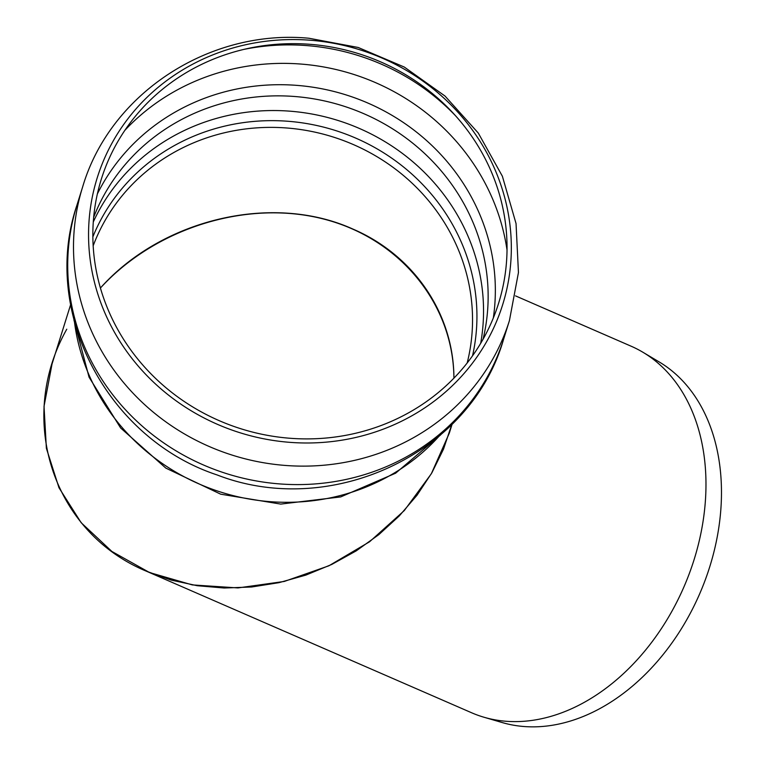 <?xml version="1.0" encoding="UTF-8"?>
<svg xmlns="http://www.w3.org/2000/svg" width="765" height="765" viewBox="0 0 765 765"><rect width="100%" height="100%" fill="white"/><g stroke="black" fill="none" stroke-linecap="round" stroke-linejoin="round"><path stroke-width="1.15" d="M70.619 304.709L52.03 364.044L44.026 406.368L46.378 448.309L58.982 487.745L81.186 522.725L111.9 551.469L149.567 572.555L192.302 584.909L237.972 587.922L284.274 581.448L328.893 565.794L369.581 541.763L404.312 510.551L431.345 473.726L449.313 433.133L452.105 424.202M100.425 288.013C155.524 227.75 246.923 199.436 323.346 218.962C399.789 238.412 453.329 303.676 453.922 378.139C453.808 313.908 413.999 255.214 352.77 229.012C272.895 192.857 162.18 218.742 100.425 288.013M309.921 44.303A208.099 196.557 -162.6 0 1 474.099 353.573A208.099 196.557 -162.6 0 1 115.811 325.957A208.099 196.557 -162.6 0 1 309.921 44.303M310.131 40.22A212.412 200.631 -162.6 0 1 477.704 355.897A212.412 200.631 -162.6 0 1 111.996 327.716A212.412 200.631 -162.6 0 1 310.131 40.22M451.78 424.527L443.509 449.132L431.852 472.847L417.011 495.251L399.244 515.964L378.866 534.611L356.232 550.867L331.742 564.446L305.837 575.108L278.957 582.672L251.58 587.004L224.183 588.017L197.255 585.713L171.264 580.109L146.67 571.321C53.139 532.775 15.797 419.641 66.765 329.227M146.67 571.321L471.536 712.731A199.885 144.508 -66.5 0 0 484.006 717.245A199.885 144.508 -66.5 0 0 705.684 495.997A199.885 144.508 -66.5 0 0 642.896 352.244A199.885 144.508 -66.5 0 0 631.096 346.191L515.534 295.883M484.006 717.245L502.156 722.543A197.485 142.778 -66.5 0 0 721.185 503.953A197.485 142.778 -66.5 0 0 659.143 361.912L642.896 352.244M438.861 436.423A208.099 196.557 -162.6 0 1 221.324 492.258A208.099 196.557 -162.6 0 1 74.521 322.295M93.167 245.823A196.232 185.35 -162.6 0 1 286.665 127.985A196.232 185.35 -162.6 0 1 472.311 328.759A196.232 185.35 -162.6 0 1 467.176 362.983M92.861 236.873A199.522 188.458 -162.6 0 1 287.946 121.262A199.522 188.458 -162.6 0 1 472.541 355.801M93.292 221.955A204.446 193.105 -162.6 0 1 289.887 111.174A204.446 193.105 -162.6 0 1 483.308 320.353A204.446 193.105 -162.6 0 1 480.688 343.303M93.684 217.212A204.446 193.105 -162.6 0 1 294.487 96.486A204.446 193.105 -162.6 0 1 487.907 305.665A204.446 193.105 -162.6 0 1 483.078 339.182M97.375 193.918A209.773 198.135 -162.6 0 1 296.648 85.355A209.773 198.135 -162.6 0 1 493.329 317.944M124.896 130.299A219.966 207.764 -162.6 0 1 300.788 64.05A219.966 207.764 -162.6 0 1 507.023 249.992M243.93 49.39A219.966 207.764 -162.6 0 1 306.574 45.575A219.966 207.764 -162.6 0 1 455.424 115.639M509.423 320.621A223.619 211.216 -162.6 0 1 232.895 455.338A223.619 211.216 -162.6 0 1 82.639 186.937C110.265 93.081 209.773 28.812 308.964 38.25L358.192 47.478L404.293 67.052L445.001 96.036L478.268 133.034L502.385 176.246L516.04 223.552L518.45 272.531L509.423 320.621L503.638 339.096A223.619 211.216 -162.6 0 1 227.109 473.803A223.619 211.216 -162.6 0 1 76.854 205.412L82.639 186.937M440.678 434.864L395.62 473.2L340.712 496.915L280.707 504.087L220.722 494.19L165.804 468.094L120.621 427.97L89.056 377.174L73.918 319.98M503.638 339.096C470.858 454.247 330.547 519.1 217.031 474.912C107.76 438.823 40.545 312.455 76.854 205.412"/></g></svg>
